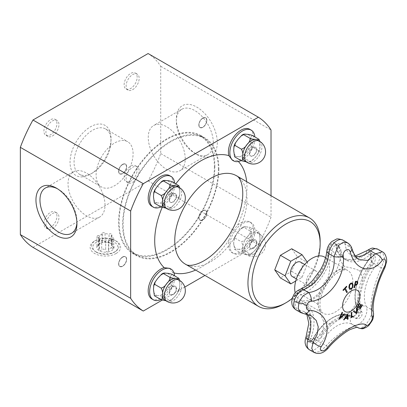 <?xml version="1.0" encoding="UTF-8"?>
<svg xmlns="http://www.w3.org/2000/svg" width="407" height="407" viewBox="0 0 407 407"><rect width="100%" height="100%" fill="white"/><g stroke="black" fill="none" stroke-linecap="round" stroke-linejoin="round"><path stroke-width="0.31" stroke-dasharray="2.04 1.53" d="M133.089 153.678A26.145 15.095 120 0 0 127.676 141.707A26.145 15.095 120 0 0 101.531 156.802A26.145 15.095 120 0 0 101.531 186.991A26.145 15.095 120 0 0 121.678 179.986A26.145 15.095 120 0 0 133.089 153.678M307.168 261.976L307.733 262.774L302.07 277.371L295.747 281.018M300.564 262.118A8.308 4.798 -60 0 1 302.284 265.924A8.308 4.798 -60 0 1 298.657 274.282A8.308 4.798 -60 0 1 292.251 276.511M318.025 275.01A8.308 4.798 120 0 0 316.305 271.204A8.308 4.798 120 0 0 307.997 276.002A8.308 4.798 120 0 0 307.997 285.597A8.308 4.798 120 0 0 314.397 283.374A8.308 4.798 120 0 0 318.025 275.01M324.486 257.036A24.674 14.245 -60 0 1 324.486 285.526A24.674 14.245 -60 0 1 299.811 299.771A24.674 14.245 -60 0 1 295.177 292.852M326.862 250.921A6.807 3.409 5.8 0 1 328.408 249.033A5.439 3.139 -60 0 1 332.224 242.943A5.439 3.139 -60 0 1 336.04 244.627A0.565 0.366 -6.6 0 0 336.004 245.172A4.823 2.783 120 0 0 335.032 243.442A4.823 2.783 120 0 0 331.517 244.531A4.823 2.783 120 0 0 329.243 249.079L332.031 250.687A37.22 21.49 120 0 1 300.961 294.688C305.886 297.141 309.264 299.079 311.085 300.503L301.679 303.912L298.87 303.327A4.823 2.783 -60 0 1 297.909 303.103A4.823 2.783 -60 0 1 297.308 298.824A4.823 2.783 -60 0 1 300.961 294.688L298.173 293.081A0.565 0.382 70.4 0 1 297.858 292.307A36.599 21.133 120 0 0 328.408 249.033A0.565 0.285 -174.2 0 1 329.243 249.079A37.22 21.49 -60 0 1 298.173 293.081A4.823 2.783 120 0 0 294.52 297.212A4.823 2.783 120 0 0 295.121 301.49A4.823 2.783 120 0 0 296.082 301.714A37.22 21.49 -60 0 1 303.505 303.449A37.22 21.49 -60 0 1 307.951 337.037A4.823 2.783 120 0 0 308.526 341.392L311.314 342.999A4.823 2.783 -60 0 1 310.739 338.649C316.376 339.28 318.864 336.36 322.217 333.633A44.027 25.417 -60 0 1 331.252 323.316L349.196 312.958A44.027 25.417 -60 0 1 358.943 313.024L361.737 311.716C362.154 312.271 362.199 313.487 361.879 315.374C361.06 318.035 358.201 319.47 354.68 317.953A4.823 2.783 -60 0 1 354.614 317.908C358.954 319.083 358.542 315.852 358.943 313.024A49.049 28.317 -60 0 1 358.15 299.501L362.484 281.598A49.049 28.317 -60 0 1 370.243 266.346C371.438 262.576 373.438 259.218 369.861 254.909A4.823 2.783 -60 0 1 372.893 254.217C377.442 256.598 374.745 262.546 373.066 264.423L370.243 266.346A44.027 25.417 -60 0 1 359.457 270.569C354.533 268.651 349.694 267.389 344.943 266.768A44.027 25.417 -60 0 1 340.227 259.228C338.863 257.168 336.131 254.319 332.031 250.687A4.823 2.783 -60 0 1 334.305 246.138A4.823 2.783 -60 0 1 337.825 245.05A4.823 2.783 -60 0 1 338.797 246.784L341.025 251.109M342.831 240.084A11.63 6.716 -60 0 1 345.177 244.261A6.807 4.391 -6.6 0 0 336.04 244.627A36.599 21.133 120 0 0 366.595 252.62A5.439 3.139 -60 0 1 370.904 252.895A5.439 3.139 -60 0 1 369.317 259.203A41.621 24.028 120 0 0 357.463 308.18A5.439 3.139 -60 0 1 356.003 314.463A5.439 3.139 -60 0 1 351.104 316.6A0.565 0.463 -56.8 0 1 351.826 316.3A4.823 2.783 120 0 0 351.902 316.346A4.823 2.783 120 0 0 356.211 314.346A4.823 2.783 120 0 0 357.458 308.837A42.242 24.389 -60 0 1 369.49 259.137A4.823 2.783 120 0 0 370.126 252.62A4.823 2.783 120 0 0 367.073 253.302A37.22 21.49 -60 0 1 343.508 258.547A37.22 21.49 -60 0 1 336.004 245.172L338.797 246.784A37.22 21.49 120 0 0 346.301 260.159C344.266 259.6 342.511 256.583 341.03 251.109L340.227 259.228A44.027 25.417 -60 0 1 335.51 272.217C330.148 278.673 325.31 285.526 320.996 292.775A44.027 25.417 -60 0 1 311.085 300.503A44.027 25.417 -60 0 1 318.081 304.812C319.266 310.48 321.113 315.98 323.621 321.316A44.027 25.417 -60 0 1 322.217 333.633L320.884 337.846L318.554 341.071L316.6 342.852C314.809 343.869 313.049 343.92 311.33 343.004L311.33 343.004A4.823 2.783 -60 0 0 316.214 340.079L320.884 337.851C331.267 321.332 347.257 312.942 354.024 317.546A37.22 21.49 120 0 0 316.214 340.079L313.421 338.471A37.22 21.49 -60 0 1 351.231 315.934A37.22 21.49 -60 0 1 351.826 316.3L354.614 317.908A37.22 21.49 120 0 0 354.024 317.546L351.231 315.934C341.046 309.493 322.741 320.492 313.217 338.344L313.344 338.4A5.439 3.139 -60 0 1 308.277 341.88A5.439 3.139 -60 0 1 307.168 336.787A36.599 21.133 120 0 0 295.497 302.05A5.439 3.139 -60 0 1 293.472 297.827A5.439 3.139 -60 0 1 297.858 292.307A6.807 4.599 70.4 0 1 300.285 289.204M373.077 264.408C361.472 280.118 357.102 301.928 361.731 311.711L360.246 310.449A4.823 2.783 -60 0 1 358.999 315.954A4.823 2.783 -60 0 1 354.69 317.959L351.902 316.346C352.94 317.277 358.358 314.408 357.31 308.679A0.565 0.427 -24.6 0 0 357.458 308.837L360.246 310.449A42.242 24.389 120 0 1 372.278 260.745L373.066 264.423M343.966 320.004L343.925 319.983A225.987 15.598 -147.2 0 0 343.579 319.704A226.719 184.753 -53.8 0 0 347.624 314.011A226.714 108.562 52.7 0 1 347.634 314.082M347.512 319.378A225.987 151.745 170.2 0 1 347.471 319.403A226.684 107.412 -127.6 0 0 347.375 318.198M345.416 317.882A226.053 78.693 14.8 0 0 347.364 317.567A226.684 106.832 -127.8 0 0 347.151 315.456M349.644 289.311L348.814 287.337L349.247 284.773L350.748 283.099L352.35 282.992M350.142 288.573L351.093 288.466C352.182 287.469 352.62 286.406 352.411 285.282L351.79 283.674M360.343 308.654L360.302 308.628A226.816 1.445 -149.7 0 0 357.305 306.842A226.358 184.814 -59.2 0 0 359.452 303.159A226.811 1.445 30.3 0 1 359.493 303.184L359.452 303.159M362.098 304.741A226.811 1.445 30.3 0 1 362.138 304.767L362.098 304.741A225.895 184.437 -59.2 0 1 360.414 307.646M360.821 304.243A226.816 1.445 30.3 0 1 360.861 304.268L360.821 304.243A226.119 184.62 -59.2 0 1 359.254 306.949M342.984 290.054L342.943 290.028A225.819 171.347 -25.5 0 0 346.494 286.207A226.806 68.386 42.9 0 1 346.52 286.248M346.744 292.643A226.358 171.759 154.5 0 1 346.723 292.664A226.826 68.391 -137.1 0 0 344.714 288.945M343.259 290.557L343.218 290.532A225.895 171.403 154.5 0 1 343.218 290.532A226.806 68.386 -137.1 0 0 342.943 290.028M356.395 313.568L356.354 313.548A225.819 171.245 154.7 0 1 356.354 313.548A226.704 9.158 -148.4 0 0 353.312 311.375A226.358 171.657 -25.3 0 0 353.942 310.709L353.983 310.729M356.44 312.556A226.73 120.131 -123.8 0 0 356.405 308.063A226.358 171.657 -25.3 0 0 356.995 307.417L357.036 307.443M353.932 287.749A226.358 68.849 -163 0 1 353.881 287.754A226.816 171.866 -94.8 0 0 355.392 281.329A225.819 68.686 17 0 0 356.512 281.242L357.575 281.542M356.705 284.117L357.132 283.119L356.934 282.076M355.23 284.595A226.124 68.778 17 0 0 355.632 284.559L356.664 284.096M351.317 317.648A225.829 141.55 175.3 0 1 351.277 317.674A226.821 118.686 -124.3 0 0 351.226 312.688A226.358 141.88 -4.7 0 0 351.729 312.347A226.826 118.686 55.7 0 1 351.729 312.398M351.78 316.809A225.895 141.59 -4.7 0 0 352.838 316.086A226.821 118.686 55.7 0 1 352.838 316.137M344.286 313.833A226.358 11.895 32.1 0 1 344.322 313.858L344.286 313.833A226.73 171.164 -24.5 0 1 340.089 317.781M339.662 318.895L339.621 318.874A225.819 11.864 -147.9 0 0 339.163 318.539A226.704 178.602 -85.2 0 0 342.058 312.194A226.358 11.895 32.1 0 1 342.099 312.22L342.058 312.194M313.838 352.32L320.014 351.719L326.373 345.696C337.764 332.931 353.652 323.789 357.753 327.579C362.403 331.766 374.328 315.807 371.25 309.529C369.805 301.862 374.476 282.57 381.344 267.837L384.661 258.369L382.331 251.806M351.963 248.657A6.807 3.337 -16.8 0 0 350.218 247.171L345.177 244.261A30.413 17.557 120 0 0 351.307 255.189L358.984 259.625L353.948 254.787L350.218 247.171L347.39 242.714M304.848 313.939A6.807 4.156 95.4 0 1 303.474 313.38L311.345 315.832L304.497 311.879A30.413 17.557 120 0 0 298.428 310.465A11.63 6.716 -60 0 1 296.113 309.925M377.925 249.262A11.63 6.716 -60 0 1 376.383 264.972A35.434 20.457 120 0 0 366.29 306.669A11.63 6.716 -60 0 1 363.283 319.948A11.63 6.716 -60 0 1 352.889 324.776A11.63 6.716 -60 0 1 352.706 324.664A6.807 5.556 123.2 0 1 352.493 324.532A6.807 5.556 123.2 0 1 351.104 316.6A36.599 21.133 120 0 0 313.344 338.4L326.373 345.696A6.807 1.099 -139.8 0 1 328.073 348.3M300.88 312.678L303.474 313.38L298.428 310.465A6.807 5.225 -92 0 1 295.497 302.05A0.565 0.438 -92 0 1 295.894 301.668C298.728 301.572 301.266 302.167 303.505 303.449L306.298 305.062A37.22 21.49 120 0 0 298.87 303.327L296.082 301.714A0.565 0.438 -92 0 0 295.894 301.668L295.121 301.49L297.909 303.103M384.915 267.597A6.807 2.188 -153.4 0 1 381.344 267.837L376.383 264.972A6.807 1.313 38 0 1 369.317 259.203L369.251 259.061C356.919 274.481 351.49 296.769 357.31 308.679A0.565 0.427 -24.6 0 1 357.463 308.18A6.807 5.138 -24.6 0 1 366.29 306.669L371.25 309.529A6.807 5.912 168.2 0 1 373.468 312.841M185.231 158.811A26.145 15.095 -120 0 0 173.814 132.504A26.145 15.095 -120 0 0 153.668 125.498A26.145 15.095 -120 0 0 153.668 155.688A26.145 15.095 -120 0 0 179.813 170.782A26.145 15.095 -120 0 0 185.231 158.811M233.699 243.137A12.281 7.092 120 0 0 238.044 249.313C235.841 248.931 234.839 249.059 235.043 249.7L234.559 249.211L233.699 243.137L233.974 238.858L235.043 238.126L235.027 236.152L238.044 231.949A12.281 7.092 120 0 0 233.699 243.137M234.559 249.206L241.341 253.337C243.696 254.172 245.594 254.558 247.024 254.502C249.226 254.884 250.229 254.757 250.025 254.11L251.811 253.683L255.708 249.486L258.72 245.284L258.704 243.31L259.778 242.577L260.048 238.299A12.281 7.092 120 0 0 257.509 232.677A12.281 7.092 120 0 0 255.708 232.122C254.273 232.178 252.381 231.792 250.025 230.957C250.229 233.038 249.226 235.093 247.024 237.133C245.594 239.616 243.696 241.158 241.341 241.758C242.618 243.935 243.065 246.123 242.684 248.321C243.065 250.966 242.618 252.64 241.341 253.337M238.044 249.313A12.281 7.092 120 0 0 246.723 244.302C244.526 246.337 243.523 248.397 243.727 250.478C241.371 249.644 239.474 249.252 238.044 249.313M250.025 230.957L243.727 227.32C243.523 226.679 244.526 226.551 246.723 226.933A12.281 7.092 120 0 0 238.044 231.949L241.936 227.752L243.727 227.32L243.472 226.852L241.936 227.752M246.723 244.302A12.281 7.092 120 0 0 251.068 233.109C250.681 235.312 251.129 237.5 252.411 239.677C250.056 240.278 248.158 241.819 246.723 244.302M251.068 233.109A12.281 7.092 120 0 0 246.723 226.933C248.158 226.872 250.056 227.264 252.411 228.098C251.129 228.795 250.681 230.464 251.068 233.109M235.043 238.126L241.341 241.758M252.411 228.098L259.02 231.975M258.704 231.731C258.908 232.377 257.911 232.504 255.708 232.122A12.281 7.092 120 0 0 247.024 237.133A12.281 7.092 120 0 0 242.684 248.321A12.281 7.092 120 0 0 245.228 253.943A12.281 7.092 120 0 0 247.024 254.502A12.281 7.092 120 0 0 255.708 249.486A12.281 7.092 120 0 0 260.048 238.299L259.193 232.224L258.704 231.731M251.811 253.678L250.274 254.579L250.025 254.11L243.727 250.478M252.411 239.677L258.704 243.31M229.848 245.36A17.725 10.236 120 0 0 233.521 253.475A17.725 10.236 120 0 0 251.246 243.238A17.725 10.236 120 0 0 251.246 222.771A17.725 10.236 120 0 0 237.586 227.523A17.725 10.236 120 0 0 229.848 245.36M228.907 240.181C230.515 234.549 233.353 229.629 237.429 225.427A17.725 10.236 -60 0 1 249.801 221.942A17.725 10.236 -60 0 1 249.801 242.409A17.725 10.236 -60 0 1 232.076 252.64A17.725 10.236 -60 0 1 228.408 244.526A17.725 10.236 -60 0 1 228.907 240.181A65.227 37.658 -60 0 1 195.609 270.065M169.587 175.626A17.725 10.236 -60 0 1 172.756 188.09C171.581 193.966 168.737 198.881 164.24 202.839A17.725 10.236 -60 0 1 151.862 206.329M169.775 268.361L172.756 272.598A17.725 10.236 -60 0 1 167.114 292.363A17.725 10.236 -60 0 1 151.862 298.952M249.801 129.314A17.725 10.236 -60 0 1 251.724 145.818A17.725 10.236 -60 0 1 237.429 160.587L232.265 160.124M132.651 182.295A9.219 5.322 120 0 0 138.67 174.176A9.219 5.322 120 0 0 137.261 166.789A9.219 5.322 120 0 0 128.042 172.11A9.219 5.322 120 0 0 128.042 182.753A9.219 5.322 120 0 0 132.651 182.295M172.197 274.41C170.915 275.107 170.467 276.775 170.854 279.421C170.467 281.624 170.915 283.811 172.197 285.989C169.841 286.589 167.943 288.131 166.509 290.613C164.311 292.648 163.309 294.709 163.512 296.789C161.157 295.955 159.259 295.563 157.83 295.624A12.281 7.092 120 0 0 166.509 290.613A12.281 7.092 120 0 0 170.854 279.421A12.281 7.092 120 0 0 166.509 273.245A12.281 7.092 120 0 0 157.83 278.261A12.281 7.092 120 0 0 153.485 289.448A12.281 7.092 120 0 0 157.83 295.624C155.627 295.243 154.624 295.37 154.828 296.011M165.013 300.254A12.281 7.092 120 0 0 166.809 300.814C169.012 301.195 170.014 301.068 169.811 300.422L171.596 299.995L175.493 295.797L178.505 291.595L178.49 289.621L179.563 288.889L179.833 284.61A12.281 7.092 120 0 0 177.294 278.988M165.822 300.722L166.809 300.814A12.281 7.092 120 0 0 175.493 295.797A12.281 7.092 120 0 0 179.833 284.61L179.635 280.352M171.596 299.99L170.06 300.89L169.811 300.422L163.512 296.789M178.836 278.347L178.49 278.042M172.197 285.989L178.49 289.621M160.948 299.547A17.725 10.236 120 0 0 174.644 275.824M52.437 228.607A9.219 5.322 120 0 0 58.455 220.487A9.219 5.322 120 0 0 57.046 213.1A9.219 5.322 120 0 0 47.828 218.422A9.219 5.322 120 0 0 47.828 229.065A9.219 5.322 120 0 0 52.437 228.607M172.197 181.787C170.915 182.484 170.467 184.152 170.854 186.798C170.467 189.001 170.915 191.188 172.197 193.361C169.841 193.961 167.943 195.502 166.509 197.985C164.311 200.025 163.309 202.086 163.512 204.166C161.157 203.327 159.259 202.94 157.83 203.001A12.281 7.092 120 0 0 166.509 197.985A12.281 7.092 120 0 0 170.854 186.798A12.281 7.092 120 0 0 166.509 180.622A12.281 7.092 120 0 0 157.83 185.633A12.281 7.092 120 0 0 153.485 196.825A12.281 7.092 120 0 0 157.83 203.001C155.627 202.615 154.624 202.747 154.828 203.388M165.013 207.631A12.281 7.092 120 0 0 166.809 208.186C169.012 208.572 170.014 208.44 169.811 207.799L171.596 207.367L175.493 203.174L178.505 198.972L178.49 196.998L179.563 196.266L179.833 191.982A12.281 7.092 120 0 0 177.294 186.36M165.822 208.099L166.809 208.186A12.281 7.092 120 0 0 175.493 203.174A12.281 7.092 120 0 0 179.833 191.982L179.635 187.729M171.596 207.367L170.06 208.267L169.811 207.799L163.512 204.166M178.836 185.719L178.49 185.419M172.197 193.361L178.49 196.998M160.948 206.919A17.725 10.236 120 0 0 174.644 183.196M52.437 135.984A9.219 5.322 120 0 0 58.455 127.859A9.219 5.322 120 0 0 57.046 120.477A9.219 5.322 120 0 0 47.828 125.794A9.219 5.322 120 0 0 47.828 136.437A9.219 5.322 120 0 0 52.437 135.984M271.021 195.711L271.021 217.246A112.734 65.084 -60 0 1 258.389 244.582L204.935 275.447M184.783 287.077L162.23 300.101M318.681 255.952A48.214 27.834 -60 0 1 292.16 298.55M291.722 248.748L297.385 256.802L291.722 271.393L280.398 277.93M320.151 241.341A51.048 29.472 -60 0 1 284.055 303.861M111.03 140.939A26.145 15.095 120 0 0 105.617 128.973A26.145 15.095 120 0 0 79.472 144.068A26.145 15.095 120 0 0 79.472 174.257A26.145 15.095 120 0 0 92.542 172.96A26.145 15.095 120 0 0 111.03 140.939L111.03 138.624A28.978 16.733 -60 0 1 90.537 174.12A28.978 16.733 -60 0 1 70.045 162.286A28.978 16.733 -60 0 1 90.537 126.791A28.978 16.733 -60 0 1 111.03 138.624M32.977 247.364L148.097 180.901A112.734 65.084 120 0 0 160.724 153.566L160.724 66.3A112.734 65.084 120 0 0 148.097 53.546M137.164 77.223A9.219 5.322 120 0 0 135.251 73.006A9.219 5.322 120 0 0 126.038 78.327A9.219 5.322 120 0 0 126.038 88.97A9.219 5.322 120 0 0 130.647 88.512A9.219 5.322 120 0 0 137.164 77.223M56.949 123.535A9.219 5.322 120 0 0 55.037 119.317A9.219 5.322 120 0 0 45.823 124.639A9.219 5.322 120 0 0 45.823 135.282A9.219 5.322 120 0 0 50.432 134.824A9.219 5.322 120 0 0 56.949 123.535M137.164 169.851A9.219 5.322 120 0 0 135.251 165.629A9.219 5.322 120 0 0 126.038 170.95A9.219 5.322 120 0 0 126.038 181.593A9.219 5.322 120 0 0 130.647 181.135A9.219 5.322 120 0 0 137.164 169.851M56.949 216.163A9.219 5.322 120 0 0 55.037 211.94A9.219 5.322 120 0 0 45.823 217.262A9.219 5.322 120 0 0 45.823 227.905A9.219 5.322 120 0 0 50.432 227.447A9.219 5.322 120 0 0 56.949 216.163M95.65 251.648A13.757 7.942 0 0 0 116.204 250.931A13.757 7.942 0 0 0 115.105 240.415A13.757 7.942 0 0 0 95.65 240.415A13.757 7.942 0 0 0 94.551 250.931A13.757 7.942 0 0 0 95.65 251.648M116.158 253.469A15.242 8.801 180 0 1 94.597 253.469A15.242 8.801 180 0 1 94.597 241.025A15.242 8.801 180 0 1 116.158 241.025A15.242 8.801 180 0 1 116.158 253.469M148.097 180.901L258.389 244.582M213.304 142.603A26.145 15.095 -120 0 0 201.892 116.295A26.145 15.095 -120 0 0 181.746 109.29A26.145 15.095 -120 0 0 176.328 121.255A26.145 15.095 -120 0 0 194.816 153.276A26.145 15.095 -120 0 0 207.891 154.574A26.145 15.095 -120 0 0 213.304 142.603M217.313 142.603A28.978 16.733 60 0 1 196.82 154.436A28.978 16.733 60 0 1 176.328 118.941A28.978 16.733 60 0 1 196.82 107.112A28.978 16.733 60 0 1 217.313 142.603M160.724 153.566L271.021 217.246M160.724 66.3L271.021 129.981M57.473 188.782A26.145 15.095 60 0 1 58.45 189.316A26.145 15.095 60 0 1 76.938 221.332A26.145 15.095 60 0 1 76.913 222.446M76.938 221.332L76.938 223.652M105.016 205.123A26.145 15.095 -120 0 0 93.6 178.815A26.145 15.095 -120 0 0 73.453 171.81A26.145 15.095 -120 0 0 73.453 201.999A26.145 15.095 -120 0 0 99.598 217.094A26.145 15.095 -120 0 0 105.016 205.123M132.651 89.672A9.219 5.322 120 0 0 138.67 81.548A9.219 5.322 120 0 0 137.261 74.166A9.219 5.322 120 0 0 128.042 79.482A9.219 5.322 120 0 0 128.042 90.13A9.219 5.322 120 0 0 132.651 89.672M241.163 160.607A17.725 10.236 120 0 0 254.858 136.884M233.699 150.514A12.281 7.092 120 0 0 238.044 156.69A12.281 7.092 120 0 0 246.723 151.679A12.281 7.092 120 0 0 251.068 140.486A12.281 7.092 120 0 0 246.723 134.31A12.281 7.092 120 0 0 238.044 139.321A12.281 7.092 120 0 0 233.699 150.514M245.228 161.32A12.281 7.092 120 0 0 247.024 161.874A12.281 7.092 120 0 0 255.708 156.863A12.281 7.092 120 0 0 260.048 145.67A12.281 7.092 120 0 0 257.509 140.049M252.411 135.475C251.129 136.172 250.681 137.841 251.068 140.486C250.681 142.689 251.129 144.877 252.411 147.049L258.704 150.687L259.778 149.954L259.849 141.417M259.05 139.413L258.704 139.108M252.411 147.049C250.056 147.649 248.158 149.191 246.723 151.679C244.526 153.714 243.523 155.774 243.727 157.855L250.025 161.487L251.811 161.055L255.708 156.863L258.72 152.661L258.704 150.687M246.037 161.788L247.024 161.874C249.226 162.261 250.229 162.128 250.025 161.487L250.274 161.955L251.811 161.055M243.727 157.855C241.371 157.016 239.474 156.629 238.044 156.69C235.841 156.303 234.839 156.436 235.043 157.077M291.722 271.393L302.07 277.371M297.385 256.802L307.733 262.774M108.532 241.005A1.531 0.885 180 0 1 108.745 241.453A1.531 0.885 180 0 1 107.214 242.338A1.531 0.885 180 0 1 105.683 241.453A1.531 0.885 180 0 1 105.683 241.448L101.699 240.832A1.531 0.885 180 0 1 99.974 241.249A1.531 0.885 180 0 1 98.835 240.395A1.531 0.885 180 0 1 99.608 239.626L98.545 237.327A1.531 0.885 180 0 1 96.998 236.442A1.531 0.885 180 0 1 97.772 235.673A1.531 0.885 180 0 1 99.308 235.678L102.223 233.994A1.531 0.885 180 0 1 102.009 233.547A1.531 0.885 180 0 1 103.541 232.662A1.531 0.885 180 0 1 105.072 233.547A1.531 0.885 180 0 1 105.072 233.557L109.056 234.173A1.531 0.885 180 0 1 110.78 233.75A1.531 0.885 180 0 1 111.92 234.605A1.531 0.885 180 0 1 111.147 235.373L112.21 237.678A1.531 0.885 180 0 1 113.757 238.558A1.531 0.885 180 0 1 112.983 239.326A1.531 0.885 180 0 1 111.447 239.321L108.532 241.005L108.532 249.277L111.447 247.593L111.447 239.321M105.072 233.557L105.072 241.829L107.066 241.875L109.056 242.445L109.056 234.173M99.608 239.626L99.608 247.899L98.545 245.599L98.545 237.327M108.532 249.277L108.745 250.371L107.611 252.035A8.623 4.976 0 0 0 113.706 248.514A8.623 4.976 0 0 0 111.472 243.707A8.623 4.976 0 0 0 103.144 242.419A8.623 4.976 0 0 0 99.283 243.707A8.623 4.976 0 0 0 97.049 245.94A8.623 4.976 0 0 0 99.283 250.748A8.623 4.976 0 0 0 107.611 252.035C106.344 251.872 105.703 251.099 105.683 249.72L105.683 241.453L105.683 249.72L103.688 249.15L101.699 249.099L101.699 240.832M96.556 252.32A12.48 7.204 0 0 0 115.201 251.668A12.48 7.204 0 0 0 113.838 241.931A12.48 7.204 0 0 0 96.917 241.931A12.48 7.204 0 0 0 95.553 251.668A12.48 7.204 0 0 0 96.556 252.32M111.447 247.593C112.342 248.667 113.095 248.977 113.706 248.514L112.21 245.945L112.21 237.678M113.706 248.514L113.757 238.558M112.21 245.945L111.147 243.645C112.017 244.134 112.129 244.154 111.472 243.707C112.129 244.154 112.017 244.134 111.147 243.645L111.147 235.373M111.472 243.707L109.056 242.445M105.072 233.547L105.072 241.829L103.144 242.419C102.04 242.592 101.73 242.541 102.223 242.267L102.223 233.994M102.009 233.547L102.223 242.267L99.283 243.707M99.308 235.678L99.308 243.951L100.763 242.852M99.308 243.951L96.998 246.133L96.998 236.442M97.049 245.94C97.024 246.489 97.522 246.377 98.545 245.599M99.608 247.899L98.84 249.628L99.283 250.748C100.361 250.946 101.17 250.397 101.699 249.099M118.635 171.306A5.673 3.276 120 0 0 119.811 173.906A5.673 3.276 120 0 0 125.483 170.63A5.673 3.276 120 0 0 125.483 164.082A5.673 3.276 120 0 0 121.113 165.603A5.673 3.276 120 0 0 118.635 171.306M118.59 171.281A5.673 3.276 -60 0 1 121.067 165.573A5.673 3.276 -60 0 1 125.437 164.052A5.673 3.276 -60 0 1 125.437 170.604A5.673 3.276 -60 0 1 119.765 173.875A5.673 3.276 -60 0 1 118.59 171.281M122.624 164.57A5.403 3.119 -60 0 1 126.445 166.773A5.403 3.119 -60 0 1 122.624 173.392A5.403 3.119 -60 0 1 118.803 171.184A5.403 3.119 -60 0 1 122.624 164.57M169.546 200.122A4.965 2.864 -60 0 1 171.713 195.126A4.965 2.864 -60 0 1 175.539 193.798A4.965 2.864 -60 0 1 175.539 199.527A4.965 2.864 -60 0 1 170.574 202.396A4.965 2.864 -60 0 1 169.546 200.122M169.246 199.949A4.965 2.864 120 0 0 170.279 202.223A4.965 2.864 120 0 0 175.239 199.359A4.965 2.864 120 0 0 175.239 193.625A4.965 2.864 120 0 0 171.413 194.958A4.965 2.864 120 0 0 169.246 199.949M118.635 263.934A5.673 3.276 120 0 0 119.811 266.529A5.673 3.276 120 0 0 125.483 263.253A5.673 3.276 120 0 0 125.483 256.705A5.673 3.276 120 0 0 121.113 258.226A5.673 3.276 120 0 0 118.635 263.934M118.59 263.904A5.673 3.276 -60 0 1 121.067 258.196A5.673 3.276 -60 0 1 125.437 256.68A5.673 3.276 -60 0 1 125.437 263.227A5.673 3.276 -60 0 1 119.765 266.504A5.673 3.276 -60 0 1 118.59 263.904M122.624 257.193A5.403 3.119 -60 0 1 126.445 259.396A5.403 3.119 -60 0 1 122.624 266.015A5.403 3.119 -60 0 1 118.803 263.807A5.403 3.119 -60 0 1 122.624 257.193M169.546 292.745A4.965 2.864 -60 0 1 171.713 287.754A4.965 2.864 -60 0 1 175.539 286.421A4.965 2.864 -60 0 1 175.539 292.155A4.965 2.864 -60 0 1 170.574 295.019A4.965 2.864 -60 0 1 169.546 292.745M169.246 292.572A4.965 2.864 120 0 0 170.279 294.846A4.965 2.864 120 0 0 175.239 291.982A4.965 2.864 120 0 0 175.239 286.248A4.965 2.864 120 0 0 171.413 287.581A4.965 2.864 120 0 0 169.246 292.572M198.85 124.995A5.673 3.276 120 0 0 200.025 127.595A5.673 3.276 120 0 0 205.698 124.318A5.673 3.276 120 0 0 205.698 117.771A5.673 3.276 120 0 0 201.328 119.292A5.673 3.276 120 0 0 198.85 124.995M198.804 124.969A5.673 3.276 -60 0 1 201.277 119.261A5.673 3.276 -60 0 1 205.652 117.74A5.673 3.276 -60 0 1 205.652 124.293A5.673 3.276 -60 0 1 199.979 127.564A5.673 3.276 -60 0 1 198.804 124.969M202.839 118.259A5.403 3.119 -60 0 1 206.659 120.462A5.403 3.119 -60 0 1 202.839 127.081A5.403 3.119 -60 0 1 199.018 124.873A5.403 3.119 -60 0 1 202.839 118.259M249.761 153.81A4.965 2.864 -60 0 1 251.928 148.814A4.965 2.864 -60 0 1 255.754 147.487A4.965 2.864 -60 0 1 255.754 153.215A4.965 2.864 -60 0 1 250.788 156.085A4.965 2.864 -60 0 1 249.761 153.81M249.46 153.637A4.965 2.864 120 0 0 250.493 155.912A4.965 2.864 120 0 0 255.454 153.047A4.965 2.864 120 0 0 255.454 147.314A4.965 2.864 120 0 0 251.628 148.647A4.965 2.864 120 0 0 249.46 153.637M198.85 217.623A5.673 3.276 120 0 0 200.025 220.218A5.673 3.276 120 0 0 205.698 216.941A5.673 3.276 120 0 0 205.698 210.394A5.673 3.276 120 0 0 201.328 211.915A5.673 3.276 120 0 0 198.85 217.623M198.804 217.592A5.673 3.276 -60 0 1 201.277 211.884A5.673 3.276 -60 0 1 205.652 210.368A5.673 3.276 -60 0 1 205.652 216.916A5.673 3.276 -60 0 1 199.979 220.192A5.673 3.276 -60 0 1 198.804 217.592M202.839 210.882A5.403 3.119 -60 0 1 206.659 213.085A5.403 3.119 -60 0 1 202.839 219.704A5.403 3.119 -60 0 1 199.018 217.496A5.403 3.119 -60 0 1 202.839 210.882M249.761 246.433A4.965 2.864 -60 0 1 251.928 241.443A4.965 2.864 -60 0 1 255.754 240.11A4.965 2.864 -60 0 1 255.754 245.843A4.965 2.864 -60 0 1 250.788 248.708A4.965 2.864 -60 0 1 249.761 246.433M249.46 246.266A4.965 2.864 120 0 0 250.493 248.535A4.965 2.864 120 0 0 255.454 245.67A4.965 2.864 120 0 0 255.454 239.937A4.965 2.864 120 0 0 251.628 241.27A4.965 2.864 120 0 0 249.46 246.266M218.381 169.271A67.353 38.889 120 0 0 204.431 138.436A67.353 38.889 120 0 0 137.073 177.325A67.353 38.889 120 0 0 137.073 255.097A67.353 38.889 120 0 0 188.98 237.052A67.353 38.889 120 0 0 218.381 169.271M214.367 166.956A67.353 38.889 -60 0 1 184.966 234.737A67.353 38.889 -60 0 1 133.064 252.783A67.353 38.889 -60 0 1 133.064 175.01A67.353 38.889 -60 0 1 200.417 136.121A67.353 38.889 -60 0 1 214.367 166.956M218.88 168.981A68.066 39.296 -60 0 1 189.169 237.479A68.066 39.296 -60 0 1 136.721 255.713A68.066 39.296 -60 0 1 136.721 177.116A68.066 39.296 -60 0 1 204.782 137.82A68.066 39.296 -60 0 1 218.88 168.981M214.871 166.667A68.066 39.296 120 0 0 200.773 135.506A68.066 39.296 120 0 0 132.707 174.801A68.066 39.296 120 0 0 132.707 253.398A68.066 39.296 120 0 0 185.16 235.16A68.066 39.296 120 0 0 214.871 166.667M331.252 323.316A31.481 18.173 -60 0 1 323.621 321.316M318.081 304.812A31.481 18.173 -60 0 1 320.996 292.775M331.72 274.272A24.674 14.245 120 0 0 317.964 301.908A24.674 14.245 120 0 0 323.077 313.202A24.674 14.245 120 0 0 347.751 298.952A24.674 14.245 120 0 0 347.746 270.467A24.674 14.245 120 0 0 331.72 274.272M335.51 272.217A31.481 18.173 -60 0 1 344.943 266.768M359.457 270.569A31.481 18.173 -60 0 1 362.484 281.598M358.15 299.501A31.481 18.173 -60 0 1 349.196 312.958M337.825 245.05L335.032 243.442L335.841 244.948C336.64 251.414 339.194 255.947 343.508 258.547L346.301 260.159A37.22 21.49 120 0 0 369.861 254.909L367.073 253.302A0.565 0.259 -128.6 0 1 366.595 252.62A6.807 3.119 -128.6 0 1 367.221 250.519M372.914 254.233A4.823 2.783 -60 0 1 372.278 260.745L369.251 259.061C370.238 258.119 370.802 256.481 370.935 254.146L370.126 252.62L372.914 254.233M305.967 337.189A6.807 1.547 20.5 0 1 307.168 336.787L310.739 338.649A37.22 21.49 120 0 0 306.298 305.062L301.679 303.912M308.526 341.392A4.823 2.783 120 0 0 313.421 338.471L313.217 338.344C309.941 342.862 309.468 341.264 308.526 341.392M355.326 256.003L353.495 255.932L351.307 255.189A30.413 17.557 120 0 0 355.723 256.563M307.366 314.331A30.413 17.557 120 0 0 304.497 311.879L306.802 314.214M357.473 327.396L352.706 324.664A30.413 17.557 120 0 0 352.223 324.364A30.413 17.557 120 0 0 321.327 342.78A11.63 6.716 -60 0 1 309.513 349.822M253.271 254.436A12.281 7.092 120 0 0 257.611 250.585A12.281 7.092 120 0 0 259.412 233.776A12.281 7.092 120 0 0 253.271 234.381A12.281 7.092 120 0 0 245.248 245.202A12.281 7.092 120 0 0 247.13 255.041A12.281 7.092 120 0 0 253.271 254.436M172.756 188.09A65.227 37.658 -60 0 1 175.793 183.862M162.154 207.453A65.227 37.658 -60 0 1 164.24 202.839M174.048 272.955A65.227 37.658 -60 0 1 172.756 272.598M237.429 160.587A65.227 37.658 -60 0 1 238.38 161.523M246.657 181.644A65.227 37.658 -60 0 1 237.429 225.427M236.381 175.712A51.048 29.472 -60 0 1 236.386 234.656A51.048 29.472 -60 0 1 185.338 264.133M166.916 301.353A12.281 7.092 120 0 0 173.056 300.748A12.281 7.092 120 0 0 177.396 296.896A12.281 7.092 120 0 0 179.197 280.087M166.916 208.73A12.281 7.092 120 0 0 173.056 208.125A12.281 7.092 120 0 0 177.396 204.273A12.281 7.092 120 0 0 179.197 187.459M247.13 162.418A12.281 7.092 120 0 0 253.271 161.813A12.281 7.092 120 0 0 257.611 157.962A12.281 7.092 120 0 0 259.412 141.148M296.377 278.892L307.997 285.597M304.69 264.499L316.305 271.204M325.569 257.662L347.751 270.467C345.589 268.783 341.351 270.187 335.037 274.679C329.482 279.4 325.229 285.541 322.283 293.096C320.278 298.707 319.566 303.49 320.146 307.443C321.881 314.148 322.654 312.373 323.077 313.202L299.811 299.771M301.673 303.912C301.195 304.105 299.944 303.836 297.914 303.098M341.03 251.114C340.333 250.035 341.855 248.865 337.805 245.085M233.974 238.858L235.032 236.152M258.72 245.284L259.778 242.577M245.228 253.943L247.13 255.041A12.281 12.281 0 0 0 263.904 250.549A12.281 12.281 0 0 0 259.412 233.776L257.509 232.677M232.076 252.64L233.521 253.475M249.801 221.942L251.246 222.771M178.505 291.595L179.563 288.889M178.505 198.972L179.563 196.266M92.542 172.96L90.537 174.12M79.472 174.257L101.531 186.991M105.617 128.973L127.676 141.707M95.65 240.415L94.597 241.025M115.105 240.415L116.158 241.025M194.816 153.276L196.82 154.436M176.328 121.255L176.328 118.941M181.746 109.29L153.668 125.498M207.891 154.574L179.813 170.782M58.45 189.316L56.446 188.156M73.453 171.81L45.381 188.019M99.598 217.094L71.525 233.303M57.046 213.1L55.037 211.94M47.828 229.065L45.823 227.905M137.261 166.789L135.251 165.629M128.042 182.753L126.038 181.593M57.046 120.477L55.037 119.317M47.828 136.442L45.823 135.282M137.261 74.166L135.251 73.006M128.042 90.13L126.038 88.97M258.72 152.661L259.778 149.954M111.92 244.022L111.92 234.605M108.745 250.371L108.745 241.453M98.835 249.812L98.835 240.395M115.201 251.668L116.204 250.931M95.553 251.668L94.551 250.931M170.279 202.223L170.574 202.396M175.239 193.625L175.539 193.798M170.279 294.846L170.574 295.019M175.239 286.248L175.539 286.421M250.493 155.912L250.788 156.085M255.454 147.314L255.754 147.487M250.493 248.535L250.788 248.708M255.454 239.937L255.754 240.11M133.064 252.783L137.073 255.097M200.417 136.121L204.431 138.436M132.707 253.398L136.721 255.713M200.773 135.506L204.782 137.82"/><path stroke-width="0.61" d="M295.747 281.018L290.746 283.908L285.083 275.849L290.746 261.258L302.07 254.721L307.168 261.976M296.377 278.892L292.251 276.511A8.308 4.798 -60 0 1 292.251 266.916A8.308 4.798 -60 0 1 300.564 262.118L304.69 264.499M295.177 292.852A24.674 14.245 -60 0 1 294.704 288.477A24.674 14.245 -60 0 1 305.474 263.644A24.674 14.245 -60 0 1 324.486 257.036L325.569 257.662M347.415 318.223A226.043 78.693 -165.2 0 1 344.978 318.615A226.74 184.671 127 0 1 343.966 320.004A226.043 15.598 -147.2 0 0 343.62 319.724A226.775 184.798 -53.8 0 0 347.664 314.031A226.775 108.588 52.7 0 1 348.092 319.002A226.043 151.78 170.2 0 1 347.512 319.429A226.74 107.443 -127.6 0 0 347.415 318.223L347.375 318.198A225.987 78.673 -165.2 0 1 344.938 318.595A226.684 184.625 127 0 1 343.93 319.973M347.634 314.082A226.714 108.562 52.7 0 1 348.051 318.976A225.987 151.745 170.2 0 1 347.512 319.378M347.191 315.481L347.151 315.456A226.684 184.595 127.2 0 1 345.416 317.882L345.457 317.908A226.109 78.714 14.8 0 0 347.405 317.587A226.74 106.858 -127.8 0 0 347.191 315.481A226.745 184.641 127.2 0 1 345.457 317.908M352.299 282.962L353.113 284.92L352.671 287.474L351.165 289.153L349.567 289.255L348.855 287.362L349.287 284.793L350.783 283.124L352.391 283.018L353.073 284.895L352.63 287.454L351.124 289.128L349.527 289.235M351.943 283.781L350.839 283.791L349.811 285.007L349.532 286.981L350.162 288.588L351.134 288.492C351.994 288.064 352.431 287.006 352.452 285.307L351.811 283.684M351.902 283.76L350.798 283.765L349.771 284.981L349.491 286.96L350.142 288.573M362.138 304.767A226.867 1.445 30.3 0 1 362.484 304.975A225.875 184.422 120.8 0 1 360.343 308.654A226.872 1.445 -149.7 0 0 357.346 306.863A226.414 184.859 -59.2 0 0 359.493 303.184A226.867 1.445 30.3 0 1 359.854 303.398A226.363 184.819 120.8 0 1 358.17 306.298A226.877 1.445 30.3 0 1 359.295 306.97A226.18 184.666 -59.2 0 0 360.861 304.268A226.872 1.445 30.3 0 1 361.218 304.477A226.114 184.615 120.8 0 1 359.646 307.183A226.877 1.445 30.3 0 1 360.454 307.667A225.951 184.483 -59.2 0 0 362.138 304.767A226.811 1.445 30.3 0 1 362.444 304.95A225.819 184.376 120.8 0 1 360.312 308.618M360.861 304.268A226.816 1.445 30.3 0 1 361.177 304.456A226.058 184.569 120.8 0 1 359.605 307.158A226.821 1.445 30.3 0 1 360.414 307.646L360.454 307.667M359.493 303.184A226.811 1.445 30.3 0 1 359.813 303.378A226.307 184.773 120.8 0 1 358.129 306.278A226.821 1.445 30.3 0 1 359.254 306.949L359.295 306.97M346.815 286.737A225.951 171.449 154.5 0 1 345.345 288.334A226.882 68.412 42.9 0 1 347.349 292.053A226.414 171.8 154.5 0 1 346.764 292.689A226.882 68.412 -137.1 0 0 344.754 288.97A225.951 171.449 154.5 0 1 343.259 290.557A226.867 68.407 -137.1 0 0 342.984 290.054A225.875 171.393 -25.5 0 0 346.535 286.233A226.867 68.407 42.9 0 1 346.815 286.737L346.774 286.711A225.895 171.403 154.5 0 1 345.304 288.314A226.826 68.391 42.9 0 1 347.313 292.033A226.358 171.759 154.5 0 1 346.744 292.643M346.52 286.248A226.806 68.386 42.9 0 1 346.774 286.711M344.754 288.97L344.714 288.945A225.895 171.403 154.5 0 1 343.238 290.512M357 307.483A226.699 121.261 56.6 0 1 356.99 312.866A225.819 171.245 154.7 0 1 356.359 313.543M353.983 310.734A226.735 10.999 32 0 1 356.44 312.556L356.481 312.581A226.785 120.162 -123.8 0 0 356.446 308.089A226.414 171.698 -25.3 0 0 357.036 307.443A226.755 121.291 56.6 0 1 357.031 312.886A225.875 171.291 154.7 0 1 356.395 313.568A226.76 9.163 -148.4 0 0 353.352 311.401A226.414 171.698 -25.3 0 0 353.983 310.729A226.796 11.004 32 0 1 356.481 312.581M354.517 287.729A226.414 68.869 -163 0 1 353.922 287.774A226.872 171.907 -94.8 0 0 355.433 281.354A225.875 68.702 17 0 0 356.552 281.262L357.616 281.568L357.789 283.063L357.071 284.524L355.596 285.302A226.241 68.814 -163 0 1 355.097 285.343A226.877 171.912 85.2 0 1 354.517 287.729L354.477 287.703A226.358 68.849 -163 0 1 353.932 287.749M357.397 281.385L357.748 283.038L357.031 284.498L355.555 285.282A226.18 68.798 -163 0 1 355.057 285.322A226.821 171.871 85.2 0 1 354.477 287.703M357.081 282.188L356.349 282.01A225.951 68.727 -163 0 1 355.86 282.051A226.877 171.912 85.2 0 1 355.265 284.615A226.18 68.793 17 0 0 355.672 284.585L356.705 284.117L357.173 283.14L356.934 282.076M357.041 282.163L356.308 281.985A225.89 68.707 -163 0 1 355.82 282.026A226.821 171.871 85.2 0 1 355.23 284.595L355.265 284.615M352.838 316.137A226.821 118.686 55.7 0 1 352.838 316.61A225.829 141.55 175.3 0 1 351.317 317.648M351.729 312.398A226.826 118.686 55.7 0 1 351.78 316.809L351.821 316.834A225.951 141.626 -4.7 0 0 352.879 316.112A226.877 118.717 55.7 0 1 352.879 316.636A225.885 141.585 175.3 0 1 351.317 317.699A226.877 118.717 -124.3 0 0 351.266 312.713A226.414 141.916 -4.7 0 0 351.765 312.373A226.882 118.717 55.7 0 1 351.821 316.834M344.327 313.853A226.414 11.895 32.1 0 1 344.749 314.168A226.755 170.604 156.1 0 1 339.662 318.895A225.875 11.869 -147.9 0 0 339.204 318.559A226.76 178.648 -85.2 0 0 342.099 312.215A226.414 11.895 32.1 0 1 342.557 312.551A226.796 179.146 95.6 0 1 340.13 317.801A226.785 171.21 -24.5 0 0 344.327 313.853A226.358 11.895 32.1 0 1 344.709 314.143A226.699 170.564 156.1 0 1 339.657 318.839M342.099 312.22A226.358 11.895 32.1 0 1 342.516 312.53A226.735 179.1 95.6 0 1 340.089 317.781L340.13 317.801M384.915 267.597A6.807 2.188 -153.4 0 0 384.925 267.582A6.807 2.188 -153.4 0 0 384.651 266.27C375.529 283.979 369.79 307.687 372.247 317.506C373.031 319.882 367.979 326.729 366.529 325.254C360.526 319.988 340.471 331.522 326.938 348.107C323.458 352.559 318.162 351.195 321.296 346.632C332.789 329.512 326.506 311.09 309.061 310.22A6.807 4.156 95.4 0 1 304.884 313.945L300.88 312.678L296.113 309.925A11.63 6.716 -60 0 1 294.658 299.603A11.63 6.716 -60 0 1 303.474 289.636A30.413 17.557 120 0 0 328.861 253.678A11.63 6.716 -60 0 1 334.351 242.709A11.63 6.716 -60 0 1 342.831 240.084C339.117 238.828 336.869 238.558 336.085 239.28L331.929 241.499C329.039 244.017 327.35 247.161 326.862 250.921A6.807 3.409 5.8 0 0 328.861 253.678L333.903 256.593C336.528 272.822 323.707 291.091 308.516 292.547L303.017 295.914L299.008 302.04L298.199 308.511L300.88 312.673M350.224 251.928C355.219 270.594 371.474 274.75 382.249 260.307A6.807 3.958 -141.3 0 0 375.61 253.815L367.597 260.434L358.989 259.625C357.707 258.806 354.675 257 351.963 248.657C351.236 246.149 349.715 244.169 347.39 242.714L343.193 242.338L338.66 245.284L333.903 256.593A6.807 2.386 175 0 0 343.249 255.952C342.496 250.656 349.033 246.907 350.224 251.928A6.807 3.337 -16.8 0 0 351.963 248.657M309.061 310.22C304.365 310.139 306.405 301.791 311.218 301.317C329.543 298.992 345.726 275.946 343.249 255.952M351.221 290.954A12.251 7.072 -60 0 1 358.725 301.628A12.251 7.072 -60 0 1 343.717 310.292A12.251 7.072 -60 0 1 351.221 290.954M357.57 327.457L357.906 327.671C360.755 328.77 362.693 329.024 363.731 328.434C366.682 327.259 368.589 325.982 369.454 324.598C371.866 320.965 373.931 319.526 373.468 312.841L373.468 312.841A6.807 5.912 168.2 0 1 372.247 317.506M373.468 312.841C372.787 309.844 373.056 304.929 374.267 298.097L378.052 284.061C379.451 279.67 381.746 274.176 384.925 267.582L386.65 261.401L386.645 259.162C385.79 255.001 384.35 252.549 382.331 251.806L375.61 253.815L370.563 250.9A6.807 3.119 -128.6 0 0 367.221 250.519C370.192 248.667 372.161 247.873 373.122 248.138L377.925 249.262A11.63 6.716 -60 0 0 370.563 250.9A30.413 17.557 120 0 1 355.723 256.563M321.296 346.632A6.807 2.427 32.2 0 1 313.171 342.241L317.165 334.468L318.243 326.918L316.224 320.462L311.345 315.832L304.879 313.945A6.807 4.156 95.4 0 1 304.848 313.939M313.838 352.32L309.513 349.822C306.145 347.598 305.571 344.933 305.433 344.317C304.838 342.389 305.016 340.013 305.967 337.189A6.807 1.547 20.5 0 0 308.13 339.326L313.171 342.241L311.752 348.377L313.838 352.32C319.943 355.367 324.73 351.816 328.062 348.311A6.807 1.099 -139.8 0 1 326.938 348.107M328.073 348.3A6.807 1.099 -139.8 0 1 328.062 348.311C333.801 340.842 346.672 330.657 350.936 329.263C355.81 327.467 358.038 326.867 357.621 327.467M311.218 301.317A6.807 3.546 -99.7 0 0 308.516 292.547L303.474 289.636A6.807 4.599 70.4 0 0 300.285 289.204C302.986 288.258 305.861 286.533 308.903 284.025L312.459 280.693L320.355 270.039C324.033 263.492 326.2 257.122 326.862 250.921M357.911 327.676L357.753 327.579A6.807 6.324 -55.1 0 0 366.529 325.254M153.307 299.786L151.862 298.952A17.725 10.236 -60 0 1 148.194 290.837A17.725 10.236 -60 0 1 164.24 267.679L169.775 268.361L171.032 269.083A17.725 10.236 120 0 0 157.372 273.835A17.725 10.236 120 0 0 149.634 291.671A17.725 10.236 120 0 0 153.307 299.786A17.725 10.236 120 0 0 160.948 299.547M233.521 160.851L232.265 160.124L228.907 155.667A17.725 10.236 -60 0 1 228.408 151.903A17.725 10.236 -60 0 1 236.141 134.066A17.725 10.236 -60 0 1 249.801 129.314L251.246 130.148A17.725 10.236 120 0 0 237.586 134.9A17.725 10.236 120 0 0 229.848 152.737A17.725 10.236 120 0 0 233.521 160.851A17.725 10.236 120 0 0 241.163 160.607M154.487 295.711L154.828 296.011L154.345 295.523L153.485 289.448L153.76 285.17L154.828 284.437L154.813 282.463L157.83 278.261L161.721 274.064L163.512 273.631L163.258 273.163L161.721 274.064M178.49 278.042C178.693 278.688 177.696 278.815 175.493 278.434C174.059 278.49 172.166 278.103 169.811 277.269L163.512 273.631C163.309 272.99 164.311 272.863 166.509 273.245C167.943 273.183 169.841 273.575 172.197 274.41L178.836 278.347M154.828 296.011L161.126 299.649L165.822 300.722M154.828 284.437L161.126 288.07C162.403 290.247 162.851 292.435 162.469 294.632C162.851 297.278 162.403 298.952 161.126 299.649M169.811 277.269C170.014 279.344 169.012 281.405 166.809 283.445C165.379 285.928 163.482 287.469 161.126 288.07M179.197 280.087L177.294 278.988A12.281 7.092 120 0 0 175.493 278.434A12.281 7.092 120 0 0 166.809 283.445A12.281 7.092 120 0 0 162.469 294.632A12.281 7.092 120 0 0 165.013 300.254L166.916 301.353A12.281 12.281 0 0 0 183.689 296.861A12.281 12.281 0 0 0 179.197 280.087A12.281 7.092 120 0 0 173.056 280.693A12.281 7.092 120 0 0 165.033 291.514A12.281 7.092 120 0 0 166.916 301.353M179.635 280.352L178.978 278.536M174.644 275.824A17.725 10.236 120 0 0 171.032 269.083M154.487 203.088L154.828 203.388L154.345 202.895L153.485 196.825L153.76 192.542L154.828 191.809L154.813 189.835L157.83 185.633L161.721 181.441L163.512 181.008L163.258 180.54L161.721 181.441M178.49 185.419C178.693 186.06 177.696 186.192 175.493 185.806C174.059 185.867 172.166 185.48 169.811 184.646L163.512 181.008C163.309 180.367 164.311 180.235 166.509 180.622C167.943 180.56 169.841 180.947 172.197 181.787L178.836 185.719M154.828 203.388L161.126 207.026L165.822 208.099M154.828 191.809L161.126 195.446C162.403 197.619 162.851 199.812 162.469 202.009C162.851 204.655 162.403 206.329 161.126 207.026M169.811 184.646C170.014 186.721 169.012 188.782 166.809 190.822C165.379 193.305 163.482 194.846 161.126 195.446M179.197 187.459L177.294 186.36A12.281 7.092 120 0 0 175.493 185.806A12.281 7.092 120 0 0 166.809 190.822A12.281 7.092 120 0 0 162.469 202.009A12.281 7.092 120 0 0 165.013 207.631L166.916 208.73A12.281 12.281 0 0 0 183.689 204.238A12.281 12.281 0 0 0 179.197 187.459A12.281 7.092 120 0 0 173.056 188.07A12.281 7.092 120 0 0 165.033 198.891A12.281 7.092 120 0 0 166.916 208.73M179.635 187.729L178.978 185.913M174.644 183.196A17.725 10.236 120 0 0 171.032 176.46A17.725 10.236 120 0 0 157.372 181.212A17.725 10.236 120 0 0 149.634 199.048A17.725 10.236 120 0 0 153.307 207.163A17.725 10.236 120 0 0 160.948 206.919M153.307 207.163L151.862 206.329A17.725 10.236 -60 0 1 148.194 198.214A17.725 10.236 -60 0 1 155.927 180.377A17.725 10.236 -60 0 1 169.587 175.626L171.032 176.46M162.23 300.101L143.274 311.045A112.734 65.084 -60 0 1 130.647 298.29L130.647 211.024A112.734 65.084 -60 0 1 143.274 183.684L258.389 117.226A112.734 65.084 -60 0 1 271.021 129.981L271.021 195.711M204.935 275.447L184.783 287.077M292.16 298.55A48.214 27.834 -60 0 1 286.06 302.706A48.214 27.834 -60 0 1 251.969 283.023A48.214 27.834 -60 0 1 286.06 223.972A48.214 27.834 -60 0 1 320.151 243.656A48.214 27.834 -60 0 1 318.681 255.952M290.746 283.908L280.398 277.93L274.735 269.877L280.398 255.286L291.722 248.748L302.07 254.721M286.06 302.706L284.055 303.861A51.048 29.472 -60 0 1 258.531 306.39A51.048 29.472 -60 0 1 247.96 283.023A51.048 29.472 -60 0 1 270.243 231.649A51.048 29.472 -60 0 1 309.579 217.974A51.048 29.472 -60 0 1 320.151 241.341L320.151 243.656M258.389 117.226L148.097 53.546L32.977 120.009A112.734 65.084 120 0 0 20.35 147.344L20.35 234.61A112.734 65.084 120 0 0 32.977 247.364L143.274 311.045M76.913 222.446A26.145 15.095 60 0 1 71.525 233.303A26.145 15.095 60 0 1 45.381 218.208A26.145 15.095 60 0 1 45.381 188.019A26.145 15.095 60 0 1 57.473 188.782M76.938 223.652A28.978 16.733 -120 0 0 56.446 188.156A28.978 16.733 -120 0 0 35.953 199.985A28.978 16.733 -120 0 0 56.446 235.48A28.978 16.733 -120 0 0 76.938 223.652M20.35 147.344L130.647 211.024M20.35 234.61L130.647 298.29M32.977 120.009L143.274 183.684M254.858 136.884A17.725 10.236 120 0 0 251.246 130.148M259.412 141.148L257.509 140.049A12.281 7.092 120 0 0 255.708 139.494A12.281 7.092 120 0 0 247.024 144.51A12.281 7.092 120 0 0 242.684 155.698A12.281 7.092 120 0 0 245.228 161.32L247.13 162.418A12.281 12.281 0 0 0 263.904 157.926A12.281 12.281 0 0 0 259.412 141.148A12.281 7.092 120 0 0 253.271 141.758A12.281 7.092 120 0 0 245.248 152.579A12.281 7.092 120 0 0 247.13 162.418M234.702 156.776L235.043 157.077L234.559 156.583L233.699 150.514L233.974 146.23L235.043 145.497L235.027 143.523L238.044 139.321L241.936 135.129L243.727 134.697C243.523 134.056 244.526 133.923 246.723 134.31C248.158 134.249 250.056 134.636 252.411 135.475L259.02 139.352M259.849 141.417L259.05 139.413M235.043 157.077L241.341 160.714L246.037 161.788M258.704 139.108C258.908 139.749 257.911 139.881 255.708 139.494C254.273 139.555 252.381 139.169 250.025 138.334C250.229 140.41 249.226 142.47 247.024 144.51C245.594 146.993 243.696 148.535 241.341 149.135C242.618 151.307 243.065 153.5 242.684 155.698C243.065 158.343 242.618 160.017 241.341 160.714M241.936 135.129L243.472 134.229L243.727 134.697L250.025 138.334M235.043 145.497L241.341 149.135M280.398 255.286L290.746 261.258M274.735 269.877L285.083 275.849M382.249 260.307C384.971 256.547 387.082 261.823 384.651 266.27M309.513 349.822A11.63 6.716 -60 0 1 308.13 339.326A30.413 17.557 120 0 0 307.366 314.331M174.761 240.761A51.048 29.472 -60 0 1 194.897 191.758A51.048 29.472 -60 0 1 232.835 174.171A51.048 29.472 -60 0 1 236.381 175.712C241.366 177.488 245.93 191.962 239.871 211.691C235.353 226.261 227.874 239.031 217.435 250C203.556 264.464 189.341 267.45 185.338 264.133A51.048 29.472 -60 0 1 174.761 240.761M175.793 183.862A65.227 37.658 -60 0 1 228.907 155.667M164.24 267.679A65.227 37.658 -60 0 1 162.154 207.453M195.609 270.065A65.227 37.658 -60 0 1 174.048 272.955M238.38 161.523A65.227 37.658 -60 0 1 246.657 181.644M355.326 256.003L367.221 250.519M296.113 309.925C292.74 307.702 292.165 305.031 292.028 304.421L291.707 301.78L292.501 297.461C294.307 294.144 294.093 292.287 300.285 289.204M305.967 337.189L308.801 323.402L306.802 314.214M382.331 251.806L377.925 249.262M347.39 242.714L342.831 240.084M154.345 295.518L154.518 295.772M153.76 285.17L154.818 282.463M153.76 192.547L154.818 189.84M309.579 217.974L236.386 175.712M258.531 306.39L185.338 264.133M233.974 146.235L235.032 143.529"/></g></svg>
